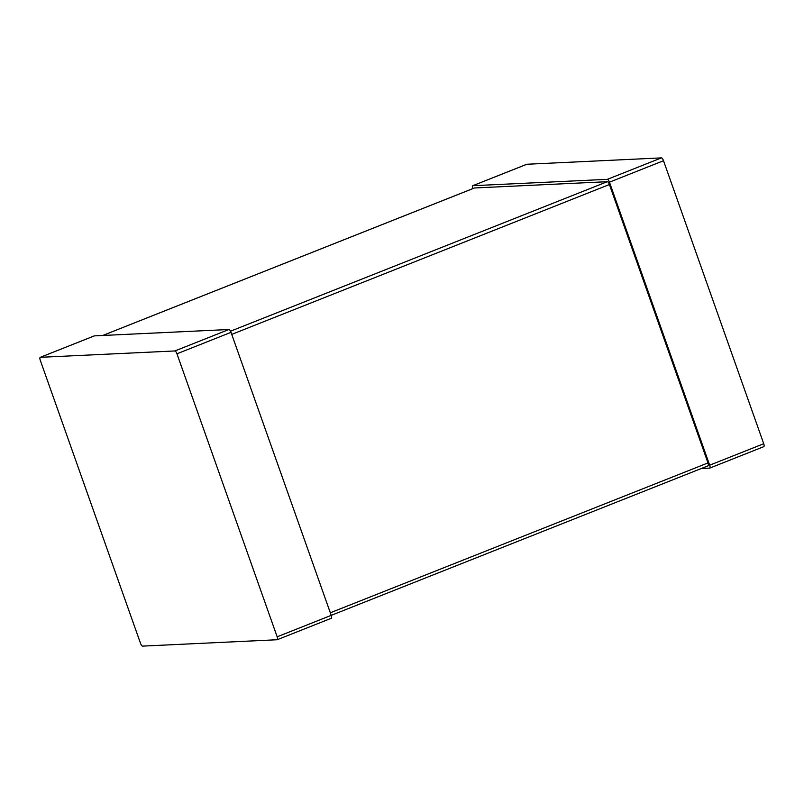 <?xml version="1.0" encoding="UTF-8"?>
<svg xmlns="http://www.w3.org/2000/svg" width="804" height="804" viewBox="0 0 804 804"><rect width="100%" height="100%" fill="white"/><g stroke="black" fill="none" stroke-linecap="round" stroke-linejoin="round"><path stroke-width="1.21" d="M277.239 639.723A3.085 1.015 68.4 0 0 277.169 636.808L176.95 353.79A3.085 1.015 -111.6 0 0 174.86 350.956L40.311 357.318A3.085 1.015 68.4 0 0 40.2 357.348A3.085 1.015 68.4 0 0 40.27 360.262L140.489 643.27A3.085 1.015 -111.6 0 0 142.579 646.114L277.119 639.743A3.085 1.015 68.4 0 0 277.239 639.723L331.298 618.266A3.085 1.015 68.4 0 1 331.188 618.296M94.168 335.951A3.085 1.015 68.4 0 1 94.259 335.891A3.085 1.015 68.4 0 1 94.38 335.871L228.919 329.509A3.085 1.015 -111.6 0 1 231.009 332.343L331.228 615.351A3.085 1.015 68.4 0 1 331.298 618.266M474.28 188.056A3.085 1.015 68.4 0 1 474.37 187.995A3.085 1.015 68.4 0 1 474.491 187.975L607.321 181.694A3.085 1.015 -111.6 0 1 609.412 184.528L707.992 462.923A3.085 1.015 68.4 0 1 708.063 465.838A3.085 1.015 68.4 0 1 707.952 465.858M472.772 188.638A3.085 1.015 68.4 0 1 472.702 185.734A3.085 1.015 68.4 0 1 472.812 185.704L607.362 179.342L661.421 157.885L526.881 164.257A3.085 1.015 68.4 0 0 526.761 164.277A3.085 1.015 68.4 0 0 526.67 164.338M701.289 468.521L709.62 468.129A3.085 1.015 68.4 0 0 709.741 468.109A3.085 1.015 68.4 0 0 709.671 465.194L609.452 182.176A3.085 1.015 -111.6 0 0 607.362 179.342M609.452 182.176L663.511 160.73A3.085 1.015 -111.6 0 0 661.421 157.885M663.511 160.73L763.73 443.738A3.085 1.015 68.4 0 1 763.8 446.652A3.085 1.015 68.4 0 1 763.689 446.682M40.311 357.318L94.38 335.871M174.86 350.956L228.919 329.509M176.95 353.79L231.009 332.343M277.169 636.808L708.063 465.838M102.771 335.469L474.491 187.975M230.517 331.208L607.321 181.694M231.733 334.394L609.412 184.528M330.323 612.789L707.992 462.923M472.812 185.704L526.881 164.257M709.671 465.194L763.73 443.738M40.2 357.348L94.259 335.891M102.711 335.479L474.37 187.995M472.702 185.734L526.761 164.277M709.741 468.109L763.8 446.652"/></g></svg>
